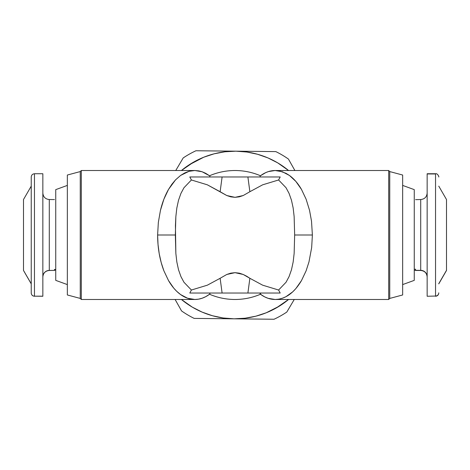<?xml version="1.0" encoding="UTF-8"?>
<svg xmlns="http://www.w3.org/2000/svg" width="470" height="470" viewBox="0 0 470 470"><rect width="100%" height="100%" fill="white"/><g stroke="black" fill="none" stroke-linecap="round" stroke-linejoin="round"><path stroke-width="0.7" d="M209.544 175.757L210.213 176.967L209.544 175.757A64.484 64.484 0 0 1 260.456 175.757C265.145 172.284 270.044 170.54 275.15 170.516L279.644 170.992L286.007 173.324L289.497 175.498L295.877 181.438L301.476 189.404L306.105 199.174L309.542 210.325L311.516 221.194L312.38 235L311.663 247.578L308.966 261.96L306.105 270.826L301.476 280.596C294.144 292.928 285.366 299.22 275.15 299.484C270.414 299.466 265.844 297.957 261.443 294.949L259.793 293.033L260.456 294.243A64.484 64.484 0 0 1 209.544 294.243A64.484 64.484 0 0 0 260.456 294.243A64.484 64.484 0 0 1 209.544 294.243L209.097 294.572C204.532 297.827 199.785 299.466 194.85 299.484L187.589 298.244L180.603 294.572L176.655 291.259L173.759 288.139L168.524 280.596L163.895 270.826L161.198 262.571L159.224 253.718L158.026 244.459L157.62 235L158.337 222.445L160.458 210.325C162.35 202.447 165.035 195.485 168.507 189.439L175.551 179.857L180.603 175.428L189.034 171.309L194.85 170.516L202.112 171.756L209.544 175.757A64.484 64.484 0 0 1 260.456 175.757L265.75 172.608L268.488 171.562L275.15 170.516L282.411 171.756L289.497 175.498C294.009 178.782 298.004 183.417 301.476 189.404L306.105 199.174L309.542 210.325L311.516 221.194L312.38 235L311.663 247.578L308.966 261.96L306.105 270.826L301.476 280.596L295.83 288.615L292.698 291.87L285.954 296.705L282.411 298.244L278.798 299.173L275.15 299.484L388.696 299.484L388.696 170.516L275.15 170.516L388.696 170.516L388.696 299.484L389.753 298.421L389.753 171.579L388.696 170.516L389.753 171.579L389.753 298.421L402.655 294.966L402.655 175.034L389.753 171.579L402.655 175.034L402.655 294.966L389.753 298.421L388.696 299.484L275.15 299.484L268.17 298.338L264.763 296.923L260.456 294.243A64.484 64.484 0 0 1 209.544 294.243L205.66 296.705L202.112 298.244L198.499 299.173L194.85 299.484C189.915 299.466 185.168 297.827 180.603 294.572L179.704 293.903C175.51 290.654 171.779 286.218 168.524 280.596L163.895 270.826C159.759 259.957 157.667 248.013 157.62 235L158.337 222.445L160.458 210.325L163.889 199.198L168.507 189.439L171.861 184.281L175.551 179.857L180.603 175.428L184.751 172.937L189.034 171.309L194.85 170.516L81.304 170.516L81.304 299.484L194.85 299.484L81.304 299.484L81.304 170.516L80.247 171.579L80.247 298.421L81.304 299.484L80.247 298.421L80.247 171.579L67.345 175.034L67.345 294.966L80.247 298.421L67.345 294.966L67.345 175.034L80.247 171.579L81.304 170.516L194.85 170.516L198.863 170.892L202.112 171.756L205.66 173.295L209.544 175.757A64.484 64.484 0 0 1 260.456 175.757A64.484 64.484 0 0 0 209.544 175.757M202.382 176.967L189.798 176.967L191.402 179.975L183.946 187.765L180.909 193.464L178.512 200.261L176.826 208.057L175.856 216.594L175.339 235L157.62 235L175.339 235L175.856 253.447L176.843 262.031L178.524 269.786L180.938 276.607L183.964 282.264L191.402 290.025L207.352 285.184L220.13 278.287L222.104 293.033L247.896 293.033L249.87 278.287L243.225 274.474L239.271 273.164L235.029 272.671L230.758 273.158L226.799 274.462L220.13 278.287L226.799 274.462L235.029 272.671L243.225 274.474L246.762 276.266L249.87 278.287L247.896 293.033L280.202 293.033L278.598 290.025L286.054 282.235L289.091 276.542L291.482 269.751L293.168 261.943L294.144 253.406L294.661 235L312.38 235L294.661 235L294.138 216.541L293.151 207.946L291.465 200.191L289.068 193.411L286.03 187.724L278.598 179.975L280.202 176.967L247.896 176.967L249.87 191.713L262.648 184.816L278.598 179.975L262.648 184.816L249.87 191.713L247.896 176.967L222.104 176.967L220.13 191.713L226.799 195.538L230.758 196.842L235.029 197.329L239.271 196.836L243.225 195.526L249.87 191.713L243.225 195.526L235.029 197.329L226.799 195.538L207.352 184.816L191.402 179.975L183.946 187.765L180.909 193.464L178.512 200.261L176.826 208.057L175.856 216.594L175.433 225.694L175.856 253.447L176.843 262.031L178.524 269.786L180.938 276.607L183.964 282.264L191.402 290.025L189.798 293.033L222.104 293.033L220.13 278.287L207.352 285.184L191.402 290.025L189.798 293.033L202.382 293.033M414.258 280.367L402.655 284.591L414.258 280.367L414.258 189.633L414.258 280.367L402.655 284.591M67.345 185.409L55.742 189.633L55.742 280.367L67.345 284.591L55.742 280.367L55.742 189.633L67.345 185.409M415.551 199.662L420.709 199.533C424.61 199.139 426.76 196.989 427.154 193.088M415.551 270.291L414.258 270.291L415.551 270.291M415.551 270.338L415.551 269.21L414.258 269.21L415.551 269.21L415.551 270.467L420.709 270.467L415.551 270.338L420.709 270.338L420.709 199.568M54.45 199.58L49.291 199.533L49.291 270.42L54.45 270.42L54.45 269.504L55.742 269.504L54.45 269.504L54.45 270.42L49.291 270.42A6.451 6.439 -0 0 0 42.846 276.859A6.451 6.439 180 0 1 49.291 270.42L49.291 270.467C45.39 270.861 43.24 273.011 42.846 276.912M427.154 276.765A6.451 6.427 -0 0 0 420.709 270.338A6.451 6.427 180 0 1 427.154 276.765M427.154 173.959L435.537 173.959L427.154 173.959L427.154 296.259L435.537 296.041A3.225 3.214 -0 0 0 438.763 292.828A3.225 3.214 180 0 1 435.537 296.041L435.537 173.959M438.763 283.868L446.5 270.467L438.763 283.698L446.5 270.338L446.5 199.533L438.763 186.132M31.237 176.99L31.237 292.957A3.225 3.22 -0 0 0 34.463 296.182L42.846 296.259L42.846 173.741L34.463 173.741L34.463 296.182L42.846 296.182L34.463 296.182L34.463 173.765C32.512 173.947 31.443 175.022 31.237 176.967M31.237 186.132L23.5 199.533L23.5 270.42L31.237 283.804L23.5 270.467L31.237 283.868M288.562 299.484A83.825 83.825 0 0 1 234.113 318.819L274.045 319.248A92.854 92.854 0 0 0 286.812 312.051L294.249 299.484L286.812 312.051A92.854 92.854 0 0 1 274.045 319.248L234.113 318.819A83.825 83.825 0 0 1 181.438 299.484L192.318 307.145L202.1 312.103L212.446 315.734L223.18 317.99L234.113 318.819L214.044 318.607L234.113 318.819L245.058 318.219L255.839 316.193L266.255 312.779L276.143 308.038L288.562 299.484M235.887 151.181A83.825 83.825 0 0 1 288.562 170.516L277.682 162.855L267.9 157.897L257.554 154.266L246.821 152.01L235.887 151.181L195.955 150.753A92.854 92.854 0 0 0 183.188 157.949L175.751 170.516L183.188 157.949A92.854 92.854 0 0 1 195.955 150.753L256.085 151.393L235.887 151.181L224.942 151.781L214.161 153.808L203.745 157.221L193.857 161.962L181.438 170.516A83.825 83.825 0 0 1 235.887 151.181M275.825 151.604L256.085 151.393L275.825 151.604A92.854 92.854 0 0 1 288.433 159.06A92.854 92.854 0 0 0 275.825 151.604L256.32 151.393M294.884 170.516L288.686 159.512M194.175 318.396L214.044 318.607L194.175 318.396A92.854 92.854 0 0 1 181.567 310.94A92.854 92.854 0 0 0 194.175 318.396L213.762 318.607M175.116 299.484L181.543 310.899M234.418 151.164A83.836 83.836 0 0 0 234.413 151.164L229.366 151.111M219.184 150.999L225.283 151.064M195.955 150.753L215.554 150.964M175.751 170.516L183.188 157.949M232.644 318.807L232.638 318.807A83.836 83.836 0 0 0 232.644 318.807L227.597 318.754M223.508 318.707L217.498 318.648M235.582 318.836A83.836 83.836 0 0 0 235.588 318.836L240.74 318.889M251.25 319.001L244.735 318.936M274.045 319.248L254.529 319.036M294.249 299.484L286.812 312.051M237.356 151.193L237.362 151.193A83.836 83.836 0 0 0 237.356 151.193L242.514 151.246M246.509 151.293L252.919 151.358M252.226 152.962L254.006 153.355M283.81 166.85L288.562 170.516M279.286 306.176L266.214 312.797M217.775 317.038L215.994 316.645M186.191 303.15L181.438 299.484M189.169 164.811L203.745 157.221L214.161 153.808M255.839 316.193L266.255 312.779M34.463 296.182A3.225 3.22 180 0 1 31.237 292.957L31.237 177.043M435.537 173.8L435.537 296.041M438.763 176.967C439.227 177.36 437.787 173.148 435.537 173.741L427.154 173.741L427.154 296.041M23.5 270.42L23.5 199.58M42.846 173.818L42.846 296.182M446.5 199.662L446.5 270.338M42.846 193.088C43.24 196.989 45.39 199.139 49.291 199.533L49.291 270.42M55.742 270.156L54.45 270.156L55.742 270.156M49.291 270.467L54.45 270.42M420.709 270.338L420.709 199.533M55.742 280.367L67.345 284.591M189.798 293.033L280.202 293.033L278.598 290.025L262.648 285.184L249.87 278.287L262.648 285.184L278.598 290.025L286.054 282.235L289.091 276.542L291.482 269.751L293.168 261.943L294.144 253.406L294.661 235L294.138 216.541L293.151 207.946L291.465 200.191L289.068 193.411L286.03 187.724L278.598 179.975L280.202 176.967L189.798 176.967L191.402 179.975L207.352 184.816L220.13 191.713L222.104 176.967L189.798 176.967M259.793 176.967L260.456 175.757L259.793 176.967M206.876 293.033L210.208 293.033L209.544 294.243L210.208 293.033M435.537 296.259C437.488 296.053 438.557 294.978 438.763 293.033M34.463 296.259C32.512 296.053 31.443 294.978 31.237 293.033M420.709 270.467C424.61 270.861 426.76 273.011 427.154 276.912M402.655 185.409L414.258 189.633"/></g></svg>

